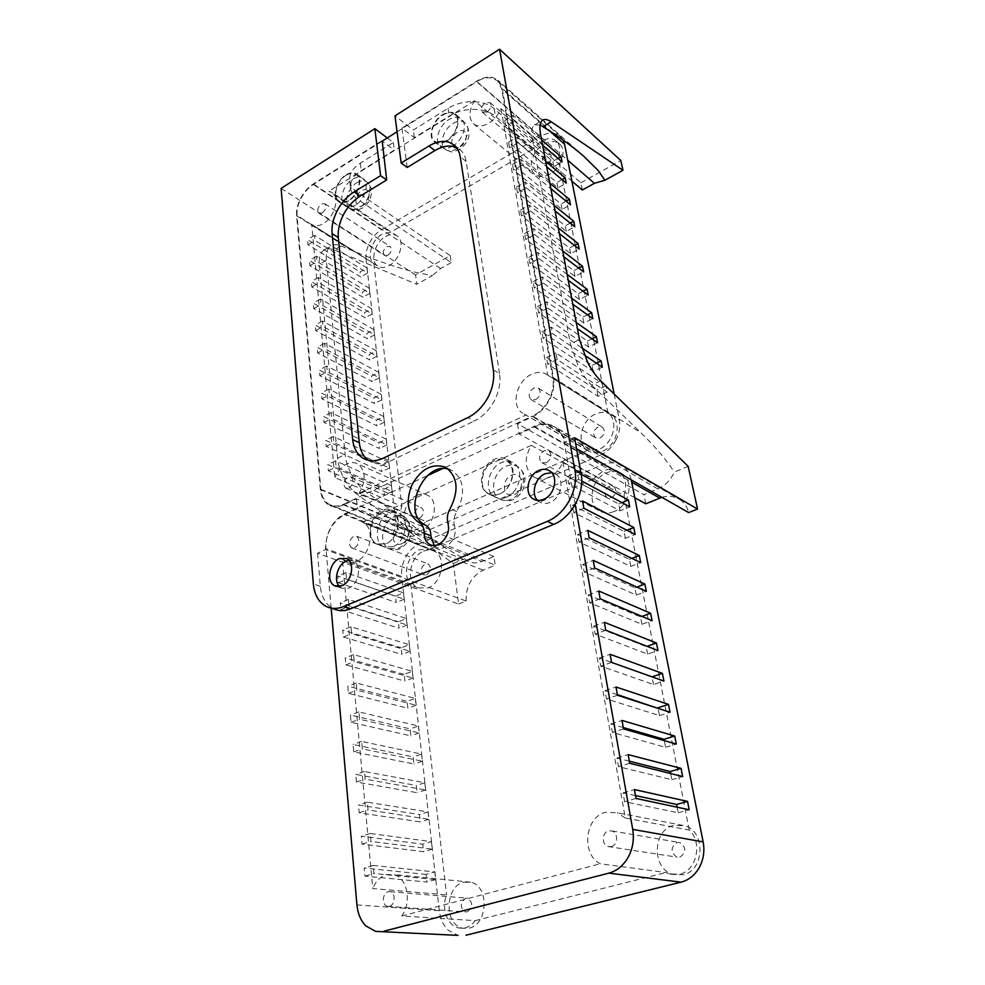 <?xml version="1.0" encoding="UTF-8"?>
<svg xmlns="http://www.w3.org/2000/svg" width="985" height="985" viewBox="0 0 985 985"><rect width="100%" height="100%" fill="white"/><g stroke="black" fill="none" stroke-linecap="round" stroke-linejoin="round"><path stroke-width="0.74" stroke-dasharray="4.92 3.69" d="M385.898 543.855L376.43 543.929C365.423 539.177 369.671 515.364 382.279 510.341C385.849 508.765 389.137 508.752 392.153 510.304C402.939 515.143 398.568 539.041 385.898 543.855L376.799 543.917C366.235 539.361 370.311 516.485 382.426 511.671C385.837 510.168 389.001 510.156 391.895 511.634C402.262 516.275 398.063 539.226 385.898 543.855M393.089 546.663L383.633 546.712C372.65 541.972 376.824 518.295 389.407 513.32C392.953 511.769 396.241 511.757 399.257 513.296C410.031 518.135 405.721 541.898 393.089 546.663M344.504 513.948L419.154 543.954C413.614 546.453 409.132 550.824 405.709 557.067C402.422 563.395 401.092 569.859 401.745 576.484L325.998 548.719C325.493 541.725 326.983 534.843 330.492 528.083C334.124 521.422 338.791 516.706 344.504 513.948L427.773 475.472M356.939 904.919L439.285 910.719C440.307 918.907 443.348 925.457 448.434 930.345L457.963 935.381L375.654 931.391M631.225 479.867C629.944 473.834 627.039 469.242 622.532 466.09L620.525 464.895C614.788 462.125 608.656 462.113 602.094 464.834L534.19 426.283C541.024 423.23 547.389 423.119 553.274 425.939L555.331 427.158C559.96 430.42 562.878 435.259 564.097 441.686L576.594 448.803M614.049 511.56C608.656 513.653 603.743 513.394 599.323 510.772C586.518 503.643 591.456 478.538 606.674 472.775C612.325 470.485 617.46 470.793 622.089 473.711C634.5 481.037 629.267 506.093 614.049 511.56M618.678 471.766C614.049 468.848 608.902 468.54 603.226 470.842L593.179 479.19L531.334 445.368C523.774 458.542 524.525 469.02 533.574 476.814C538.093 479.523 543.166 479.707 548.793 477.38C555.171 474.401 559.874 469.303 562.903 462.076L624.022 495.541C627.408 485.199 625.623 477.269 618.678 471.766L622.089 473.711M423.636 551.157C427.428 549.581 430.962 549.605 434.25 551.206C446.599 556.439 442.24 582.923 428.081 587.897L417.985 587.897C405.352 582.8 409.538 556.377 423.636 551.157M342.386 559.32L410.807 584.13C401.917 575.917 407.63 554.272 419.832 549.642L429.485 549.248L363.133 522.703C375.63 528.009 370.631 556.119 356.053 561.61C352.334 563.186 348.887 563.235 345.723 561.77L342.386 559.32L372.773 888.568L446.599 894.897C440.997 908.17 447.449 926.023 458.887 928.005L465.117 927.87C469.02 926.848 472.381 924.447 475.213 920.643L401.695 915.988C412.21 902.408 407.064 877.106 393.618 874.495L386.391 874.618C380.382 876.539 375.839 881.193 372.773 888.568M463.701 882.277L470.707 882.191C489.286 885.441 488.289 924.546 469.242 928.104L463.024 928.239C443.952 925.272 444.789 886.168 463.701 882.277M562.903 462.076L625.266 817.993L689.229 830.047C702.884 842.347 696.74 870.851 679.551 874.237L669.381 873.966L665.958 872.538L600.284 863.759C580.941 854.377 584.93 816.984 605.455 812.342L617.361 812.785L685.154 825.836C705.876 831.882 704.558 870.641 683.159 874.729L673.026 874.446C651.528 868.942 652.402 829.887 673.777 825.368L685.154 825.836M426.505 574.871C431.036 571.263 431.639 567.631 428.29 563.974L425.188 563.974C420.657 567.606 420.078 571.226 423.464 574.858L426.505 574.871M354.711 547.857C359.427 543.954 360.104 540.112 356.755 536.308L353.603 536.345C348.899 540.26 348.234 544.114 351.596 547.894L354.711 547.857M467.272 911.839C472.997 907.222 473.108 902.679 467.629 898.209L465.634 898.246C459.921 902.888 459.823 907.431 465.351 911.876L467.272 911.839M389.469 906.286C395.293 905.104 395.822 892.656 390.109 891.684L388.053 891.721C382.242 892.939 381.724 905.375 387.474 906.335L389.469 906.286M679.822 857.184C686.262 852.591 686.422 847.753 680.29 842.667L677.04 842.557C670.613 847.198 670.489 852.05 676.683 857.085L679.822 857.184M611.254 846.62C617.915 845.228 618.469 832.781 611.981 830.958L608.595 830.847C601.933 832.276 601.416 844.736 607.979 846.521L611.254 846.62M611.426 497.794C616.314 494.298 617.09 490.555 613.741 486.553L609.247 486.294C604.359 489.816 603.608 493.571 606.994 497.548L611.426 497.794M546.318 462.815C551.44 458.998 552.314 455.008 548.916 450.822L544.262 450.637C539.152 454.479 538.303 458.481 541.738 462.63L546.318 462.815M499.752 493.854C495.369 495.689 491.392 495.59 487.821 493.571C476.629 487.747 481.234 464.551 494.519 459.195C499.075 457.212 503.212 457.323 506.943 459.539C517.864 465.486 513.074 488.72 499.752 493.854C495.541 495.615 491.724 495.529 488.289 493.583C477.54 487.994 481.96 465.708 494.729 460.561C499.099 458.665 503.064 458.776 506.635 460.894C517.137 466.607 512.545 488.929 499.752 493.854M506.561 497.142C502.19 498.952 498.225 498.853 494.655 496.834C483.487 491.022 488.043 467.973 501.279 462.667C505.822 460.709 509.947 460.832 513.665 463.036C524.574 468.971 519.834 492.057 506.561 497.142M625.266 817.993L617.361 812.785M401.695 915.988L600.284 863.759M531.334 445.368L362.135 522.247M575.215 504.517L564.097 441.686M442.487 468.675L445.429 467.309M445.442 467.309L534.19 426.283M331.169 608.139L325.998 548.719M689.229 830.047L624.022 495.541M593.179 479.19L429.485 549.248M410.807 584.13L446.599 894.897M475.213 920.643L665.958 872.538M439.285 910.719L401.745 576.484M419.154 543.954L602.094 464.834M418.428 726.007L419.216 732.975L359.611 719.247L358.934 711.921L418.428 726.007L410.105 728.9L410.868 735.857L351.054 722.337L350.401 715.036L410.105 728.9M415.338 698.402L416.101 705.26L356.902 690.177L356.238 682.987L415.338 698.402L407.1 701.382L407.839 708.215L348.444 693.354L347.803 686.188L407.1 701.382M412.296 671.314L413.047 678.037L354.255 661.649L353.59 654.606L412.296 671.314L404.145 674.368L404.872 681.078L345.883 664.912L345.242 657.894L404.145 674.368M409.304 644.695L410.043 651.307L351.645 633.675L351.005 626.755L409.304 644.695L401.24 647.822L401.954 654.409L343.359 637.012L342.743 630.117L401.24 647.822M406.362 618.555L407.1 625.044L349.084 606.206L348.456 599.422L406.362 618.555L398.383 621.757L399.085 628.233L340.896 609.629L340.281 602.869L398.383 621.757M403.481 592.871L404.195 599.249L346.585 579.266L345.957 572.605L403.481 592.871L395.576 596.134L396.278 602.5L338.471 582.751L337.867 576.114L395.576 596.134M421.592 754.104L422.38 761.22L362.369 748.883L361.68 741.422L421.592 754.104L413.171 756.923L413.946 764.015L353.726 751.887L353.049 744.451L413.171 756.923M424.806 782.743L425.618 789.982L365.189 779.123L364.475 771.501L424.806 782.743L416.298 785.476L417.086 792.691L356.435 782.028L355.757 774.432L416.298 785.476M428.081 811.911L428.906 819.298L368.058 809.953L367.331 802.184L428.081 811.911L419.487 814.558L420.287 821.921L359.205 812.76L358.515 805.016L419.487 814.558M431.418 841.646L432.267 849.168L370.988 841.412L370.249 833.495L431.418 841.646L422.725 844.194L423.55 851.693L362.037 844.12L361.323 836.216L422.725 844.194M434.816 871.947L435.678 879.617L373.968 873.51L373.216 865.433L434.816 871.947L426.025 874.409L426.862 882.043L364.918 876.108L364.191 868.044L426.025 874.409M647.662 654.102L646.209 646.591L593.733 626.189L595.125 634.094L647.662 654.102L657.943 650.556M641.924 624.293L640.496 616.93L588.242 594.977L589.609 602.721L641.924 624.293L652.07 620.649M636.298 595.063L634.906 587.848L582.874 564.43L584.203 572.002L636.298 595.063L646.32 591.332M630.782 566.424L629.415 559.345L577.604 534.523L578.909 541.935L630.782 566.424L640.681 562.607M625.376 538.339L624.034 531.395L572.457 505.219L573.726 512.483L625.376 538.339L635.153 534.449M620.07 510.796L618.765 504L567.409 476.518L568.653 483.647L620.07 510.796L629.735 506.832M653.511 684.538L652.045 676.867L599.348 658.078L600.764 666.155L653.511 684.538L663.927 681.078M617.361 694.634L605.073 690.67L606.526 698.931L659.494 715.603L658.115 708.4M623.283 727.546L610.934 723.975L612.424 732.421L665.601 747.32L664.309 740.621M629.329 761.183L616.93 758.044L618.457 766.675L671.832 779.701L670.65 773.545M635.51 795.572L623.062 792.888L624.613 801.716L678.209 812.785L677.126 807.195M358.934 711.921L350.401 715.036M356.238 682.987L347.803 686.188M353.59 654.606L345.242 657.894M351.005 626.755L342.743 630.117M348.456 599.422L340.281 602.869M345.957 572.605L337.867 576.114M361.68 741.422L353.049 744.451M364.475 771.501L355.757 774.432M367.331 802.184L358.515 805.016M370.249 833.495L361.323 836.216M373.216 865.433L364.191 868.044M419.216 732.975L410.868 735.857M351.054 722.337L359.611 719.247M416.101 705.26L407.839 708.215M348.444 693.354L356.902 690.177M413.047 678.037L404.872 681.078M345.883 664.912L354.255 661.649M410.043 651.307L401.954 654.409M343.359 637.012L351.645 633.675M407.1 625.044L399.085 628.233M340.896 609.629L349.084 606.206M404.195 599.249L396.278 602.5M338.471 582.751L346.585 579.266M422.38 761.22L413.946 764.015M353.726 751.887L362.369 748.883M425.618 789.982L417.086 792.691M356.435 782.028L365.189 779.123M428.906 819.298L420.287 821.921M359.205 812.76L368.058 809.953M432.267 849.168L423.55 851.693M362.037 844.12L370.988 841.412M435.678 879.617L426.862 882.043M364.918 876.108L373.968 873.51M647.034 646.308L646.209 646.591M641.974 616.388L640.496 616.93M636.926 587.097L634.906 587.848M631.902 558.384L629.415 559.345M626.928 530.25L624.034 531.395M621.991 502.658L618.765 504M659.494 715.603L670.046 712.241M665.601 747.32L676.289 744.069M671.832 779.701L682.667 776.562M678.209 812.785L689.18 809.768M581.199 474.277L577.37 472.197L578.651 479.338L581.692 480.975M593.733 626.189L604.359 622.311M605.787 630.24L595.125 634.094M588.242 594.977L598.732 591M600.124 598.769L589.609 602.721M582.874 564.43L593.229 560.354M594.595 567.963L584.203 572.002M577.604 534.523L587.823 530.361M589.165 537.798L578.909 541.935M572.457 505.219L582.541 500.971M583.859 508.26L573.726 512.483M567.409 476.518L577.37 472.197M578.651 479.338L568.653 483.647M599.348 658.078L610.109 654.299M611.574 662.413L600.764 666.155M605.073 690.67L615.994 687.001M617.484 695.287L606.526 698.931M610.934 723.975L622.003 720.429M623.53 728.9L612.424 732.421M616.93 758.044L628.147 754.608M629.711 763.276L618.457 766.675M623.062 792.888L634.438 789.576M636.027 798.453L624.613 801.716M537.514 500.343L539.62 502.042C542.723 503.852 546.17 504 549.975 502.461C561.105 498.299 564.996 479.35 555.836 474.204L551.698 472.689M339.468 586.481L341.918 588.254L348.776 588.144C358.946 584.437 362.246 564.553 353.356 561.007L348.899 560.342M383.473 458.099L390.085 461.177C382.673 464.551 376.011 464.649 370.089 461.448L368.279 460.278M493.3 369.88L499.53 373.611C500.799 382.623 499.013 391.784 494.175 401.117C489.102 410.326 482.428 416.975 474.154 421.075L467.789 417.628M582.332 189.994L580.867 182.767L494.125 108.633C488.708 104.164 481.505 101.824 472.517 101.64C463.467 101.677 455.316 103.905 448.04 108.325L413.318 130.02L394.985 115.848M407.187 167.462L401.954 128.161L414.377 137.678L449.222 116.033C456.523 111.637 464.711 109.409 473.773 109.347C482.798 109.532 490.013 111.847 495.455 116.292L571.891 181.142M387.265 137.949L393.36 142.505L360.325 163.141C353.837 167.351 350.266 172.289 349.638 177.965L349.7 180.932C350.377 185.389 352.962 189.169 357.457 192.284L450.219 255.595L415.571 274.913L416.79 284.259L334.321 250.005L341.167 245.954C337.055 244.255 333.619 244.255 330.849 245.967L329.704 246.866C326.934 249.599 325.813 254.056 326.343 260.225L345.144 454.491C345.858 461.411 348.099 468.331 351.83 475.238C355.647 482.084 360.141 487.403 365.287 491.207L419.708 530.681L320.322 489.533C320.999 496.354 323.548 501.316 327.993 504.443L468.134 561.315L464.6 558.815C450.256 551.304 435.296 541.922 419.708 530.681M450.219 255.595L451.241 262.613L358.281 199.721C353.787 196.631 351.202 192.863 350.525 188.43L350.463 185.475C351.103 179.824 354.674 174.899 361.2 170.713L394.332 150.126L382.217 141.126M600.678 380.826L591.566 385.086C586.814 380.432 582.431 374.263 578.441 366.605L570.426 343.999L579.488 339.554M540.543 134.182L532.319 139.02C531.174 132.556 531.617 128.136 533.636 125.748L534.498 124.996L540.1 124.923M458.616 604.027L466.139 601.035L325.53 549.618L317.552 553.201L458.616 604.027L453.322 563.519L357.69 494.778C352.531 490.998 348.037 485.704 344.221 478.882C340.49 472 338.274 465.105 337.572 458.197L319.374 264.325C318.857 258.156 320.002 253.711 322.797 250.966L323.954 250.067C326.737 248.343 330.197 248.331 334.321 250.005M401.954 128.161L476.568 81.213C482.539 77.544 488.043 76.35 493.091 77.618L498.139 80.425L502.227 88.49L553.484 377.748C554.678 385.147 553.287 392.67 549.31 400.329C545.124 407.876 539.558 413.343 532.589 416.717L517.519 423.747L643.907 494.63L657.795 488.905C664.21 486.147 669.246 481.48 672.927 474.905L674.269 472.123L688.158 466.336M466.139 601.035C465.696 586.641 471.347 576.36 483.093 570.204L495.221 565.255L493.941 556.476L481.874 561.462C476.937 563.42 472.357 563.371 468.134 561.315M493.941 556.476L356.496 498.902L343.654 504.899C338.409 507.25 333.632 507.361 329.31 505.219M341.167 245.954L351.583 250.35C375.704 260.409 397.09 267.748 415.756 272.365L432.28 275.689L416.79 284.259M320.322 489.533L296.583 215.727C296.19 210.113 297.568 204.215 300.745 198.047C304.033 191.927 308.219 187.224 313.316 183.924L381.811 140.83M442.684 115.11C447.584 112.241 451.635 112.056 454.861 114.58C461.128 119.419 456.104 135.13 446.525 140.559C441.711 143.317 437.746 143.49 434.594 141.089C428.229 136.312 433.117 120.675 442.684 115.11M346.08 175.33C350.118 172.941 353.529 172.72 356.324 174.665C362.726 178.925 357.986 195.079 348.776 200.263C344.824 202.553 341.487 202.762 338.754 200.903C332.277 196.704 336.907 180.624 346.08 175.33M434.114 545.456L436.392 547.18C443.792 551.625 455.329 541.541 455.218 530.607L454.541 525.584L447.941 522.727M448.187 469.069L452.866 470.953C464.329 480.274 465.61 493.817 456.72 511.584C453.987 516.3 453.26 520.966 454.541 525.584M325.53 549.618C325.678 533.562 332.019 521.89 344.565 514.601L357.457 508.654L495.221 565.255M356.496 498.902L357.457 508.654M390.085 461.177L474.154 421.075M499.53 373.611L466.139 161.392C465.314 156.406 463.319 152.527 460.143 149.769L456.437 147.43M661.871 497.314C668.519 495.381 674.565 496.157 679.982 499.654L556.008 427.872C549.556 423.747 542.329 423.452 534.313 426.961L519.169 433.966L517.519 423.747M556.008 427.872C560.588 431.085 563.543 435.826 564.898 442.093L576.582 448.754M574.587 437.734L564.898 442.093M317.552 553.201L320.322 586.321C321.492 597.55 326.047 605.135 334.026 609.05M451.241 262.613L440.603 268.511L432.28 275.689M281.119 188.369L415.571 274.913M580.867 182.767L620.821 160.506M453.322 563.519L464.6 558.815M679.982 499.654C684.341 502.658 687.234 506.967 688.663 512.582M645.754 503.791L643.907 494.63M591.566 385.086L640.915 432.76C655.641 447.116 666.759 460.229 674.269 472.123M634.771 497.733L519.169 433.966M393.36 142.505L394.332 150.126M414.377 137.678L413.318 130.02M532.319 139.02L570.426 343.999M348.838 200.78C344.713 203.169 341.241 203.39 338.397 201.457C331.649 197.074 336.476 180.341 346.031 174.813C350.229 172.326 353.787 172.092 356.705 174.123C363.366 178.556 358.417 195.387 348.838 200.78M355.363 205.163C351.263 207.527 347.791 207.736 344.947 205.803C338.187 201.42 342.965 184.761 352.507 179.295C356.705 176.82 360.251 176.598 363.169 178.642C369.831 183.075 364.93 199.82 355.363 205.163M313.365 184.429L381.527 229.702C376.689 232.632 372.749 236.917 369.707 242.532C366.777 248.208 365.57 253.662 366.075 258.932L297.051 215.444C296.657 209.965 298.012 204.215 301.102 198.207C304.303 192.235 308.391 187.643 313.365 184.429L381.872 141.347M320.839 489.286L395.428 520.191C396.216 526.495 398.765 531.124 403.074 534.079L404.355 534.818C408.529 536.862 413.084 536.85 418.046 534.769L343.593 504.246C338.471 506.549 333.817 506.659 329.606 504.566L328.325 503.815C323.991 500.774 321.504 495.935 320.839 489.286L297.051 215.444M615.736 440.455C619.356 433.523 620.538 426.64 619.306 419.832L552.844 378.068C554.001 385.27 552.647 392.609 548.768 400.058C544.693 407.421 539.263 412.74 532.479 416.039L600.259 455.156C606.76 452.201 611.919 447.301 615.736 440.455M563.149 140.104L560.514 136.558L555.675 133.788C550.849 132.446 545.616 133.381 539.989 136.595L476.654 81.73C482.478 78.16 487.846 76.99 492.759 78.234L497.671 80.967L501.66 88.835L548.682 130.229M549.839 174.16C543.745 177.374 538.697 177.386 534.695 174.197C527.037 168.127 532.651 150.299 544.114 144.056C550.356 140.658 555.528 140.658 559.652 144.044C567.126 150.213 561.315 168.103 549.839 174.16M556.439 141.224C552.314 137.838 547.131 137.851 540.876 141.261L532.196 149.56L474.548 100.778C468.811 110.468 468.417 118.102 473.354 123.691C477.393 126.905 482.564 126.733 488.856 123.162C494.285 119.714 498.324 114.888 500.971 108.67L558.199 157.895C560.797 150.73 560.219 145.177 556.439 141.224L559.652 144.044M385.578 236.523C390.109 233.999 394.025 233.851 397.3 236.068C405.13 241.066 399.922 259.954 389.087 265.581C384.667 267.957 380.863 268.117 377.686 266.036C369.707 261.099 374.78 242.31 385.578 236.523M311.482 224.284L373.906 263.623C366.235 258.452 371.407 239.946 382.069 234.208L390.466 232.312L328.879 191.225L332.228 192.617C340.059 197.603 334.371 217.476 323.277 223.657C318.746 226.279 314.892 226.55 311.716 224.469L334.851 477.59L401.855 506.352C398.346 516.916 400.021 524.512 406.867 529.167C410.068 530.755 413.577 530.743 417.381 529.13L426.086 521.607L359.217 493.214C366.285 480.311 365.792 470.535 357.777 463.898C354.391 462.125 350.672 462.187 346.597 464.095C341.45 466.767 337.535 471.261 334.851 477.59M416.889 495.381C420.854 493.645 424.51 493.645 427.859 495.393C439.273 500.688 434.644 525.571 421.161 530.693C417.369 532.294 413.872 532.306 410.671 530.73C398.999 525.547 403.456 500.749 416.889 495.381M500.971 108.67L547.66 375.063L607.917 412.924C619.085 420.25 613.507 443.607 599.139 449.222L587.823 450.231L522.506 413.121L587.553 450.477C575.868 443.447 581.064 419.942 595.494 414.057C601.33 411.558 606.538 411.853 611.131 414.931C622.471 422.122 617.004 445.602 602.561 451.216C596.972 453.519 591.96 453.272 587.553 450.477M547.66 375.063L547.5 374.953C542.797 371.788 537.428 371.604 531.371 374.386C516.374 380.961 510.587 405.931 522.506 413.121M387.844 255.275C391.414 252.258 392.215 249.34 390.245 246.533L386.797 246.669C383.227 249.697 382.439 252.616 384.421 255.41L387.844 255.275M322.243 212.945C325.924 209.694 326.798 206.616 324.865 203.747L321.369 203.981C317.687 207.256 316.825 210.322 318.783 213.191L322.243 212.945M419.647 518.172C423.993 514.687 424.646 511.203 421.58 507.706L418.379 507.706C414.032 511.203 413.404 514.699 416.483 518.184L419.647 518.172M348.924 488.092C353.43 484.325 354.157 480.631 351.116 476.999L347.853 477.06C343.346 480.84 342.62 484.534 345.698 488.154L348.924 488.092M600.062 438.029C604.728 434.656 605.553 431.061 602.537 427.256L597.957 427.01C593.302 430.42 592.49 434.016 595.543 437.808L600.062 438.029M535.643 399.664C540.519 395.982 541.442 392.165 538.389 388.201L533.673 388.041C528.797 391.759 527.898 395.576 530.977 399.516L535.643 399.664M547.808 163.485C551.588 160.506 552.536 157.526 550.677 154.546L546.109 154.559C542.341 157.551 541.393 160.53 543.277 163.498L547.808 163.485M486.984 112.056C490.899 108.818 491.934 105.666 490.087 102.612L485.408 102.772C481.493 106.023 480.471 109.175 482.342 112.216L486.984 112.056M446.599 141.101C441.6 143.97 437.463 144.142 434.188 141.643C427.552 136.669 432.649 120.392 442.61 114.58C447.707 111.588 451.943 111.403 455.292 114.038C461.817 119.074 456.584 135.438 446.599 141.101M452.866 146.026C447.879 148.87 443.742 149.03 440.48 146.531C433.843 141.557 438.891 125.354 448.828 119.616C453.913 116.649 458.136 116.476 461.497 119.099C468.01 124.147 462.815 140.424 452.866 146.026M359.217 493.214L526.31 414.882M474.548 100.778L328.879 191.225M552.844 378.068L501.66 88.835M397.066 131.781L476.654 81.73M343.593 504.246L532.479 416.039M607.917 412.924L558.199 157.895M532.196 149.56L390.466 232.312M373.906 263.623L401.855 506.352M426.086 521.607L587.823 450.231M600.259 455.156L418.046 534.769M395.428 520.191L366.075 258.932M381.527 229.702L539.989 136.595M614.172 394.025L619.306 419.832M378.733 372.392L379.336 377.834L325.136 348.936L324.619 343.297L378.733 372.392L371.505 376.159L372.096 381.589L317.749 352.975L317.244 347.348L371.505 376.159M376.307 350.845L376.91 356.201L323.055 326.527L322.538 320.975L376.307 350.845L369.153 354.649L369.732 359.993L315.742 330.603L315.237 325.062L369.153 354.649M373.931 329.63L374.522 334.9L320.999 304.488L320.494 299.034L373.931 329.63L366.839 333.472L367.405 338.741L313.759 308.6L313.267 303.158L366.839 333.472M371.579 308.761L372.17 313.944L318.992 282.806L318.487 277.45L371.579 308.761L364.561 312.639L365.127 317.823L311.802 286.967L311.322 281.624L364.561 312.639M369.276 288.211L369.843 293.321L316.998 261.493L316.517 256.223L369.276 288.211L362.308 292.139L362.874 297.236L309.881 265.691L309.413 260.434L362.308 292.139M366.999 267.994L367.565 273.017L315.052 240.525L314.572 235.341L366.999 267.994L360.104 271.946L360.645 276.97L307.997 244.773L307.529 239.589L360.104 271.946M381.183 394.296L381.811 399.836L327.266 371.739L326.724 366.001L381.183 394.296L373.894 398.014L374.497 403.542L319.805 375.728L319.288 370.003L373.894 398.014M383.682 416.569L384.322 422.196L329.421 394.936L328.879 389.1L383.682 416.569L376.332 420.238L376.947 425.852L321.898 398.863L321.369 393.04L376.332 420.238M386.231 439.199L386.871 444.925L331.625 418.526L331.071 412.592L386.231 439.199L378.806 442.831L379.422 448.532L324.016 422.417L323.486 416.495L378.806 442.831M388.816 462.224L389.469 468.035L333.853 442.548L333.287 436.503L388.816 462.224L381.318 465.794L381.946 471.606L326.17 446.377L325.629 440.344L381.318 465.794M391.439 485.63L392.104 491.54L336.131 466.988L335.553 460.845L391.439 485.63L383.867 489.151L384.519 495.049L328.374 470.768L327.82 464.625L383.867 489.151M574.957 276.403L573.849 270.678L524.648 233.507L525.694 239.429L574.957 276.403L583.637 271.897M570.574 253.674L569.502 248.06L520.523 210.064L521.545 215.887L570.574 253.674L579.18 249.131M566.277 231.352L565.218 225.836L516.472 187.051L517.482 192.764L566.277 231.352L574.784 226.759M562.053 209.423L561.019 203.994L512.508 164.458L513.493 170.073L562.053 209.423L570.475 204.794M557.904 187.864L556.882 182.533L508.605 142.271L509.565 147.787L557.904 187.864L566.24 183.185M553.829 166.674L552.819 161.429L504.763 120.49L505.724 125.895L553.829 166.674L562.078 161.959M579.402 299.526L578.281 293.702L528.846 257.38L529.918 263.426L579.402 299.526L588.193 295.069M583.933 323.068L582.8 317.145L533.131 281.71L534.215 287.866L583.933 323.068L592.822 318.66M588.55 347.04L587.392 341.007L537.49 306.52L538.598 312.787L588.55 347.04L597.538 342.681M593.253 371.456L592.071 365.312L541.947 331.797L543.067 338.187L593.253 371.456L602.34 367.159M598.043 396.327L596.836 390.072L546.478 357.567L547.623 364.093L598.043 396.327L607.228 392.079L606.046 386.083M324.619 343.297L317.244 347.348M322.538 320.975L315.237 325.062M320.494 299.034L313.267 303.158M318.487 277.45L311.322 281.624M316.517 256.223L309.413 260.434M314.572 235.341L307.529 239.589M326.724 366.001L319.288 370.003M328.879 389.1L321.369 393.04M331.071 412.592L323.486 416.495M333.287 436.503L325.629 440.344M335.553 460.845L327.82 464.625M379.336 377.834L372.096 381.589M317.749 352.975L325.136 348.936M376.91 356.201L369.732 359.993M315.742 330.603L323.055 326.527M374.522 334.9L367.405 338.741M313.759 308.6L320.999 304.488M372.17 313.944L365.127 317.823M311.802 286.967L318.992 282.806M369.843 293.321L362.874 297.236M309.881 265.691L316.998 261.493M367.565 273.017L360.645 276.97M307.997 244.773L315.052 240.525M381.811 399.836L374.497 403.542M319.805 375.728L327.266 371.739M384.322 422.196L376.947 425.852M321.898 398.863L329.421 394.936M386.871 444.925L379.422 448.532M324.016 422.417L331.625 418.526M389.469 468.035L381.946 471.606M326.17 446.377L333.853 442.548M392.104 491.54L384.519 495.049M328.374 470.768L336.131 466.988M578.724 268.142L573.849 270.678M574.452 245.425L569.502 248.06M570.241 223.115L565.218 225.836M566.092 201.186L561.019 203.994M562.016 179.639L556.882 182.533M558.002 158.462L552.819 161.429M583.058 291.264L578.281 293.702M587.466 314.806L582.8 317.145M591.936 338.791L587.392 341.007M596.479 363.206L592.071 365.312M605.837 385.874L596.836 390.072M562.681 250.941L533.574 228.606L534.646 234.541L563.789 256.753M558.323 227.941L529.351 205.114L530.398 210.95L559.406 233.654M554.038 205.348L525.214 182.065L526.236 187.79L555.109 210.962M549.827 183.161L521.139 159.435L522.149 165.049L550.874 188.677M545.702 161.368L517.15 137.21L518.135 142.726L546.724 166.773M541.639 139.944L513.222 115.38L514.195 120.798L542.649 145.263M567.126 274.359L537.884 252.529L538.967 258.587L568.246 280.282M571.645 298.221L542.267 276.908L543.375 283.089L572.79 304.254M576.262 322.514L546.737 301.767L547.857 308.059L577.419 328.67M581.556 347.68L551.28 327.106L552.437 333.521L584.179 354.908M605.307 385.344L555.934 352.938L557.104 359.476L607.228 392.079M524.648 233.507L533.574 228.606M534.646 234.541L525.694 239.429M520.523 210.064L529.351 205.114M530.398 210.95L521.545 215.887M516.472 187.051L525.214 182.065M526.236 187.79L517.482 192.764M512.508 164.458L521.139 159.435M522.149 165.049L513.493 170.073M508.605 142.271L517.15 137.21M518.135 142.726L509.565 147.787M504.763 120.49L513.222 115.38M514.195 120.798L505.724 125.895M528.846 257.38L537.884 252.529M538.967 258.587L529.918 263.426M533.131 281.71L542.267 276.908M543.375 283.089L534.215 287.866M537.49 306.52L546.737 301.767M547.857 308.059L538.598 312.787M541.947 331.797L551.28 327.106M552.437 333.521L543.067 338.187M546.478 357.567L555.934 352.938M557.104 359.476L547.623 364.093M448.04 108.325L449.222 116.033M357.457 192.284L358.281 199.721M337.572 458.197L345.144 454.491M657.795 488.905L532.589 416.717M343.654 504.899L481.874 561.462M552.363 132.679L502.227 88.49M296.583 215.727L351.583 250.35M505.945 466.311C510.292 464.452 514.232 464.575 517.802 466.681C528.268 472.369 523.761 494.458 511.043 499.309C506.869 501.033 503.064 500.934 499.641 499.001C488.929 493.423 493.251 471.359 505.945 466.311M514.416 494.544C525.756 490.062 522.493 469.882 511.424 475.361C500.269 479.806 503.286 499.838 514.416 494.544M394.246 516.596C397.657 515.118 400.796 515.118 403.69 516.596C414.032 521.225 409.932 543.954 397.829 548.51L388.755 548.546C378.215 544.003 382.192 521.336 394.246 516.596M401.769 543.658C411.989 539.657 409.674 520.129 399.664 525.116C389.592 529.105 391.698 548.473 401.769 543.658M453.014 123.457C457.89 120.626 461.928 120.478 465.154 122.99C471.409 127.828 466.447 143.404 456.917 148.747C452.14 151.456 448.175 151.604 445.035 149.203C438.67 144.426 443.496 128.936 453.014 123.457M460.192 146.679C469.87 141.2 467.382 125.735 457.902 131.965C448.36 137.395 450.674 152.786 460.192 146.679M356.841 182.754C360.867 180.403 364.265 180.206 367.06 182.151C373.463 186.411 368.784 202.43 359.623 207.527C355.683 209.793 352.347 209.99 349.626 208.13C343.137 203.92 347.705 187.975 356.841 182.754M363.317 205.212C372.145 200.238 370.36 185.081 361.68 190.794C352.95 195.744 354.6 210.815 363.317 205.212M456.72 511.584L450.145 508.654M320.322 586.321L313.341 583.994M440.603 268.511L313.316 183.924M494.125 108.633L495.455 116.292M476.568 81.213L567.729 160.223M365.287 491.207L357.69 494.778M553.484 377.748L640.915 432.76M360.325 163.141L361.2 170.713M466.139 161.392L460.217 156.763M534.313 426.961L631.693 482.194M483.093 570.204L344.565 514.601M326.343 260.225L319.374 264.325M376.43 543.929L383.633 546.712M533.574 476.814L599.323 510.772M434.25 551.206L363.133 522.703M470.707 882.191L393.618 874.495M669.381 873.966L673.026 874.446M356.755 536.308L428.29 563.974M390.109 891.684L467.629 898.209M611.981 830.958L680.29 842.667M548.916 450.822L613.741 486.553M487.821 493.571L494.655 496.834M506.943 459.539L513.665 463.036M541.738 462.63L606.994 497.548M607.979 846.521L676.683 857.085M387.474 906.335L465.351 911.876M351.596 547.894L423.464 574.858M463.024 928.239L458.887 928.005M417.985 587.897L345.723 561.77M622.532 466.09L555.331 427.158M392.153 510.304L399.257 513.296M555.836 474.204L549.593 470.892M353.356 561.007L346.474 558.507M366.198 459.675L370.089 461.448M350.525 188.43L349.7 180.932M534.498 124.996L542.612 120.17M323.954 250.067L330.849 245.967M583.97 156.443L498.139 80.425M506.635 460.894L517.802 466.681C522.087 469.882 524.5 473.97 525.067 478.969L523.737 487.957C521.594 493.239 518.098 497.056 513.222 499.407C510.538 501.377 506.007 501.242 499.641 499.001L488.289 493.583M391.895 511.634L403.69 516.596C410.597 522.9 413.121 528.255 411.25 532.651C410.363 536.936 409.957 542.366 400.181 548.473C398.236 550.061 394.431 550.086 388.755 548.546L376.799 543.917M454.861 114.58L465.154 122.99C471.79 132.495 469.931 141.311 459.601 149.474C451.659 152.601 452.25 152.823 445.035 149.203L434.594 141.089M356.324 174.665L367.06 182.151C374.596 191.152 370.988 192.407 370.656 197.628C369.018 202.11 366.297 205.582 362.505 208.032C356.201 210.507 356.927 211.233 349.626 208.13L338.754 200.903M446.353 467.813L452.866 470.953M436.392 547.18L431.282 545.111M330.825 608.028L327.008 606.822M454.233 145.115L460.143 149.769M341.918 588.254L336.439 586.395M539.62 502.042L534.88 499.715M338.397 201.457L344.947 205.803M404.355 534.818L329.606 504.566M473.354 123.691L534.695 174.197M397.3 236.068L332.228 192.617M427.859 495.393L357.777 463.898M324.865 203.747L390.245 246.533M351.116 476.999L421.58 507.706M538.389 388.201L602.537 427.256M490.087 102.612L550.677 154.546M434.188 141.643L440.48 146.531M455.292 114.038L461.497 119.099M482.342 112.216L543.277 163.498M530.977 399.516L595.543 437.808M345.698 488.154L416.483 518.184M318.783 213.191L384.421 255.41M547.5 374.953L611.131 414.931M410.671 530.73L406.867 529.167M377.686 266.036L311.716 224.469M560.514 136.558L497.671 80.967M356.705 174.123L363.169 178.642"/><path stroke-width="1.48" d="M457.963 935.381L375.654 931.391L365.927 925.986C360.793 920.741 357.801 913.711 356.939 904.919L331.169 608.139M699.35 867.403C703.549 859.449 704.804 850.942 703.142 841.88L632.715 829.395C634.303 839.208 632.838 848.43 628.295 857.061C623.493 865.507 617.004 870.863 608.816 873.141L681.054 882.154C688.823 880.085 694.917 875.172 699.35 867.403M632.715 829.395L575.215 504.517M427.773 475.472L442.487 468.675M383.928 931.182L608.816 873.141M681.054 882.154L465.991 935.208M576.594 448.803L631.225 479.867M631.237 479.917L703.142 841.88M658.115 708.4L617.361 694.634M664.309 740.621L664.062 739.316L623.283 727.546M670.65 773.545L670.268 771.538L629.329 761.183M677.126 807.195L676.596 804.449L635.51 795.572M656.466 643.02L604.359 622.311L605.787 630.24L657.943 650.556L656.466 643.02L647.034 646.308M650.617 613.261L598.732 591L600.124 598.769L652.07 620.649L650.617 613.261L641.974 616.388M644.904 584.105L593.229 560.354L594.595 567.963L646.32 591.332L644.904 584.105L636.926 587.097M639.29 555.515L587.823 530.361L589.165 537.798L640.681 562.607L639.29 555.515L631.902 558.384M633.798 527.492L582.541 500.971L583.859 508.26L635.153 534.449L633.798 527.492L626.928 530.25M581.692 480.975L629.735 506.832L628.405 500.011L621.991 502.658M662.425 673.395L610.109 654.299L611.574 662.413L663.927 681.078L662.425 673.395L652.082 676.855M668.507 704.398L615.994 687.001L617.484 695.287L670.046 712.241L668.507 704.398L657.992 707.772M674.713 736.041L622.003 720.429L623.53 728.9L676.289 744.069L674.713 736.041L664.062 739.316M681.054 768.374L628.147 754.608L629.711 763.276L682.667 776.562L681.054 768.374L670.268 771.538M687.53 801.396L634.438 789.576L636.027 798.453L689.18 809.768L687.53 801.396L676.596 804.449M628.405 500.011L581.199 474.277M543.658 499.321C554.838 495.11 558.778 476.038 549.593 470.892C546.38 468.934 542.797 468.774 538.869 470.436C527.701 474.795 523.909 493.854 533.279 498.915C536.394 500.737 539.854 500.86 543.658 499.321M551.698 472.689L545.136 473.723C535.261 477.627 530.644 493.67 537.514 500.343M341.832 585.779C352.027 582.037 355.376 562.041 346.474 558.507L339.357 558.606C329.187 562.484 325.924 582.418 334.962 585.903L341.832 585.779M348.899 560.342L346.252 561.105C337.56 564.467 333.238 580.522 339.468 586.481M362.911 458.099L363.428 458.407C369.363 461.608 376.036 461.509 383.473 458.099L467.789 417.628C476.087 413.491 482.785 406.793 487.895 397.534C492.759 388.139 494.568 378.929 493.3 369.88L460.217 156.763C459.404 151.752 457.409 147.873 454.233 145.115L449.185 142.259C443.016 140.375 436.256 141.631 428.918 146.014L401.166 163.03L394.985 115.848L499.543 49.25L574.908 470.153C578.835 489.496 565.452 514.305 547.328 521.373L343.728 606.514C337.744 608.927 332.167 609.038 327.008 606.822C319.029 602.894 314.474 595.285 313.341 583.994L281.119 188.369L374.866 128.666L380.592 175.65L354.058 191.915C347.249 196.224 341.684 202.381 337.375 210.371C333.213 218.448 331.452 226.181 332.08 233.593L352.692 439.593C353.652 448.15 357.062 454.319 362.911 458.099M499.543 49.25L620.821 160.506L622.976 170.282L551.194 121.808C547.574 119.407 544.717 118.853 542.612 120.17L541.762 120.921C539.78 123.297 539.374 127.718 540.543 134.182L579.488 339.554L587.553 362.234C591.554 369.929 595.937 376.135 600.678 380.826L688.158 466.336L697.552 509.048L574.587 437.734L581.064 473.514L574.908 470.153M540.1 124.923L552.363 132.679C564.737 140.917 575.265 148.833 583.97 156.443L598.154 170.479L604.913 180.267L594.386 183.321L582.332 189.994L571.891 181.142M380.592 175.65L386.674 179.972L360.19 196.101C353.406 200.374 347.865 206.481 343.568 214.434C339.431 222.462 337.683 230.17 338.323 237.557L332.08 233.593M456.437 147.43L455.095 146.913C448.938 145.017 442.191 146.248 434.865 150.594L407.187 167.462L401.166 163.03M448.606 527.775L447.941 522.727C446.661 518.085 447.399 513.394 450.145 508.654C459.084 490.764 457.828 477.159 446.353 467.813L444.654 466.927C431.713 463.233 420.804 469.217 411.927 484.891C405.377 501.697 407.544 514.133 418.428 522.173L419.179 522.555C422.54 524.562 424.215 528.083 424.203 533.119C424.166 538.524 426 542.304 429.694 544.471C437.106 548.928 448.692 538.77 448.606 527.775M419.179 522.555L425.101 524.98C401.363 513.764 422.947 461.645 448.187 469.069M425.84 525.362C429.214 527.369 430.888 530.878 430.876 535.889L434.114 545.456M386.674 179.972L382.217 141.126M368.279 460.278C363.182 456.375 360.202 450.514 359.316 442.696L338.323 237.557M330.825 608.028L334.026 609.05C339.185 611.266 344.738 611.168 350.709 608.767L553.656 524.402C571.719 517.408 585.016 492.759 581.064 473.514M622.976 170.282L604.913 180.267M697.552 509.048L688.663 512.582L576.582 448.754M634.771 497.733L645.754 503.791L661.871 497.314M387.265 137.949L374.866 128.666M381.872 141.347L397.066 131.781M548.682 130.229L564.553 144.204L563.149 140.104M564.553 144.204L614.172 394.025M563.789 256.753L583.637 271.897L582.517 266.159L578.724 268.142M559.406 233.654L579.18 249.131L578.072 243.504L574.452 245.425M555.109 210.962L574.784 226.759L573.701 221.231L570.241 223.115M550.874 188.677L570.475 204.794L569.416 199.352L566.092 201.186M546.724 166.773L566.24 183.185L565.193 177.854L562.016 179.639M542.649 145.263L562.078 161.959L561.044 156.713L558.002 158.462M568.246 280.282L588.193 295.069L587.048 289.233L583.058 291.264M572.79 304.254L592.822 318.66L591.653 312.725L587.466 314.806M577.419 328.67L597.538 342.681L596.344 336.636L591.936 338.791M584.179 354.908L602.34 367.159L601.121 360.99L596.479 363.206M582.517 266.159L562.681 250.941M578.072 243.504L558.323 227.941M573.701 221.231L554.038 205.348M569.416 199.352L549.827 183.161M565.193 177.854L545.702 161.368M561.044 156.713L541.639 139.944M587.048 289.233L567.126 274.359M591.653 312.725L571.645 298.221M596.344 336.636L576.262 322.514M601.121 360.99L581.556 347.68M605.997 385.8L605.307 385.344M543.154 126.56L551.194 121.808M434.865 150.594L428.918 146.014M425.606 525.239L418.933 522.432M430.876 535.889L424.203 533.119M553.656 524.402L547.328 521.373M350.709 608.767L343.728 606.514M567.729 160.223L594.386 183.321M360.19 196.101L354.058 191.915M631.693 482.194L659.716 498.09M359.316 442.696L352.692 439.593M363.428 458.407L366.198 459.675M418.428 522.173L425.101 524.98M431.282 545.111L429.694 544.471M336.439 586.395L334.962 585.903M534.88 499.715L533.279 498.915"/></g></svg>
